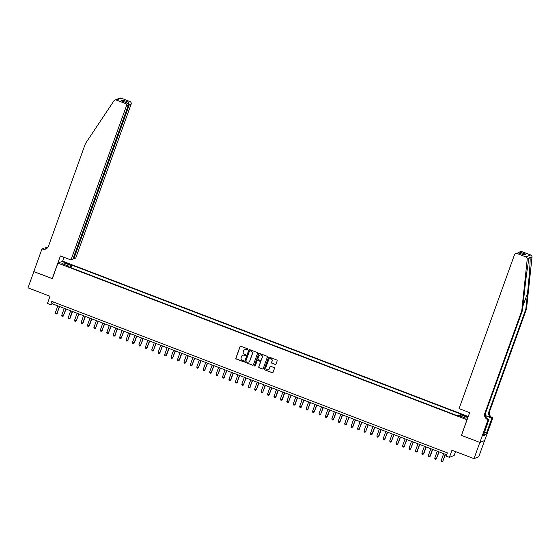 <?xml version="1.0" encoding="UTF-8"?>
<svg xmlns="http://www.w3.org/2000/svg" width="560" height="560" viewBox="0 0 560 560"><rect width="100%" height="100%" fill="white"/><g stroke="black" fill="none" stroke-linecap="round" stroke-linejoin="round"><path stroke-width="0.84" d="M247.87 349.426A0.476 0.469 -111.8 0 0 247.59 348.81L240.884 346.241A0.686 0.672 -111.8 0 0 240.023 346.633L235.893 358.106A0.686 0.672 -111.8 0 0 236.292 358.988L242.998 361.557A0.476 0.469 -111.8 0 0 243.6 361.277A0.476 0.469 -111.8 0 0 243.32 360.661L242.452 360.332A2.184 2.142 -111.8 0 1 241.171 357.518L241.514 356.559A2.184 2.142 -111.8 0 1 244.265 355.292L245.133 355.628A0.476 0.469 -111.8 0 0 245.735 355.348A0.476 0.469 -111.8 0 0 245.455 354.732L244.587 354.403A2.184 2.142 -111.8 0 1 243.299 351.589L243.649 350.63A2.184 2.142 -111.8 0 1 246.4 349.37L247.268 349.699A0.476 0.469 -111.8 0 0 247.87 349.426M466.27 416.01L463.757 415.422L467.95 416.934L466.27 416.01M275.149 364.476A0.686 0.672 -111.8 0 0 276.01 364.084L277.172 360.864A0.686 0.672 -111.8 0 0 276.766 359.982L269.318 357.133A0.686 0.672 -111.8 0 0 268.457 357.525L264.327 368.998A0.686 0.672 -111.8 0 0 264.733 369.873L272.181 372.729A0.686 0.672 -111.8 0 0 273.042 372.337L274.442 368.445A0.686 0.672 -111.8 0 0 274.036 367.57L270.851 366.345A0.686 0.672 -111.8 0 0 269.99 366.744L269.297 368.669A1.827 1.792 -111.8 0 1 266.364 369.32A1.827 1.792 -111.8 0 1 265.916 367.374L268.639 359.821A1.827 1.792 -111.8 0 1 271.572 359.177A1.827 1.792 -111.8 0 1 272.013 361.116L271.565 362.376A0.686 0.672 -111.8 0 0 271.964 363.258L275.282 364.427A0.686 0.672 -111.8 0 0 275.695 364.448M461.482 435.295L466.963 419.762L57.946 263.109L52.332 278.691L33.845 271.614L28 287.84L50.029 296.282L47.453 303.422L50.673 304.654L51.842 301.406L447.356 452.886L446.187 456.134L449.407 457.359L454.174 455.455L455.56 451.591M461.356 435.344L479.843 442.428L474.005 458.654L451.976 450.219L449.407 457.359M257.537 353.346A0.686 0.672 -111.8 0 0 257.138 352.464L249.69 349.615A0.686 0.672 -111.8 0 0 248.829 350.007L244.699 361.48A0.686 0.672 -111.8 0 0 245.098 362.355L252.546 365.211A0.686 0.672 -111.8 0 0 253.407 364.812L257.537 353.346M259.504 353.374L266.952 356.223A0.686 0.672 -111.8 0 1 267.358 357.105L263.228 368.571A0.686 0.672 -111.8 0 1 262.367 368.97L259.175 367.752A0.686 0.672 -111.8 0 1 258.776 366.87L260.449 362.215A0.686 0.672 -111.8 0 0 260.05 361.34L257.936 360.528A0.686 0.672 -111.8 0 0 257.075 360.927L255.332 365.764A0.476 0.469 -111.8 0 1 254.562 365.939A0.476 0.469 -111.8 0 1 254.443 365.428L258.643 353.766A0.686 0.672 -111.8 0 1 259.504 353.374M484.603 440.545L478.772 456.75L474.005 458.654M66.017 263.354L69.86 264.467L66.815 263.032L64.386 262.465L66.017 263.354M468.244 416.514L62.713 261.205L57.946 263.109M460.019 416.003L460.684 414.722L461.587 414.358L71.855 265.097L70.952 265.461L69.986 267.33M460.684 414.722L467.754 417.431L465.801 418.215L458.724 415.506L457.821 415.87L68.089 266.602L68.992 266.245L61.922 263.536L63.882 262.752L70.952 265.461M50.673 304.654L52.605 303.877L446.67 454.797M53.291 301.959L52.605 303.877M70.924 267.687L71.855 265.097M68.88 266.903L68.992 266.245M64.393 264.481L63.882 262.752M247.667 349.671A0.476 0.469 -111.8 0 1 247.394 349.65L246.526 349.314A2.184 2.142 -111.8 0 0 244.916 349.349M242.781 355.278A2.184 2.142 -111.8 0 1 244.398 355.243L245.266 355.572A0.476 0.469 -111.8 0 0 245.532 355.593M240.464 346.22A0.686 0.672 -111.8 0 0 240.149 346.584L236.019 358.057A0.686 0.672 -111.8 0 0 236.425 358.932L243.131 361.501A0.476 0.469 -111.8 0 0 243.404 361.522M249.27 349.594A0.686 0.672 -111.8 0 0 248.955 349.958L244.825 361.424A0.686 0.672 -111.8 0 0 245.231 362.306L252.679 365.162A0.686 0.672 -111.8 0 0 253.092 365.176M250.061 350.77A0.476 0.469 -111.8 0 0 249.459 351.05L245.833 361.116A0.476 0.469 -111.8 0 0 246.113 361.732L247.03 362.082A2.184 2.142 -111.8 0 0 249.788 360.815L252.266 353.934A2.184 2.142 -111.8 0 0 250.978 351.12L250.187 350.721A0.476 0.469 -111.8 0 0 249.788 350.749M248.64 362.047A2.184 2.142 -111.8 0 0 249.914 360.766L249.788 360.815M250.187 350.721L251.104 351.071A2.184 2.142 -111.8 0 1 252.392 353.885L249.914 360.766M257.516 360.507A0.686 0.672 -111.8 0 1 258.062 360.479L260.176 361.284A0.686 0.672 -111.8 0 1 260.582 362.166L258.902 366.821A0.686 0.672 -111.8 0 0 259.308 367.696L262.493 368.921A0.686 0.672 -111.8 0 0 262.913 368.935M259.084 353.353A0.686 0.672 -111.8 0 0 258.769 353.717L254.576 365.379A0.476 0.469 -111.8 0 0 255.129 366.009M262.185 357.392A1.827 1.792 -111.8 0 0 259.819 355.047A1.827 1.792 -111.8 0 0 258.811 356.097L257.852 358.757A0.686 0.672 -111.8 0 0 258.251 359.639L260.372 360.444A0.686 0.672 -111.8 0 0 261.233 360.052L262.318 357.336A1.827 1.792 -111.8 0 0 259.882 355.019M260.918 360.416A0.686 0.672 -111.8 0 0 261.359 359.996L261.233 360.052M262.318 357.336L261.359 359.996M269.71 358.75A1.827 1.792 -111.8 0 1 272.146 361.067L271.691 362.327A0.686 0.672 -111.8 0 0 272.09 363.202L275.282 364.427M268.352 369.691A1.827 1.792 -111.8 0 0 269.423 368.62L269.297 368.669M270.431 366.324A0.686 0.672 -111.8 0 0 270.116 366.688L269.423 368.62M268.905 357.112A0.686 0.672 -111.8 0 0 268.59 357.476L264.46 368.949A0.686 0.672 -111.8 0 0 264.859 369.824L272.307 372.68A0.686 0.672 -111.8 0 0 272.727 372.694M57.813 305.872L55.307 312.837L56.91 313.453L59.661 306.579M57.232 313.32L56.224 314.069L56.91 313.453L59.416 306.488M56.224 314.069L55.58 313.824L55.307 312.837M73.115 258.573L73.808 258.832L75.733 258.062L131.131 104.195L129.206 104.965L128.387 104.65M73.808 258.832L129.206 104.965L128.359 102.123L129.899 101.507L121.121 98.147L116.354 100.051A2.086 2.044 -111.8 0 0 113.946 100.814L85.414 143.612L48.482 246.19A4.872 4.774 68.2 0 1 42.343 249.011L41.993 248.878L33.81 271.6L52.367 278.607M52.234 278.656L60.417 255.934L70.966 259.973L126.364 106.099A2.086 2.044 -111.8 0 0 125.132 103.418L116.354 100.051M45.22 249.025L45.829 247.338L47.117 247.1A4.872 4.774 68.2 0 0 47.894 247.324M41.993 248.878L42.924 248.5L44.282 249.018M62.58 261.254L64.001 257.306M70.966 259.973L72.891 259.203L128.289 105.329L126.364 106.099M47.509 247.807L46.41 247.387L47.117 247.1M47.383 247.94L45.829 247.338M114.877 100.065L119.644 98.154A2.086 2.044 68.2 0 1 121.121 98.147M129.899 101.507A2.086 2.044 68.2 0 1 131.131 104.195M46.144 248.836A4.872 4.774 68.2 0 1 43.05 248.731L42.343 249.011M47.621 247.674A4.872 4.774 68.2 0 1 46.41 247.387M125.132 103.418L126.98 102.893L121.933 100.982M121.639 100.849L126.672 102.802C128.023 103.278 128.562 104.118 128.289 105.329M121.338 100.751L123.025 100.079L124.005 101.752M526.54 308.819L525.833 309.106L527.506 293.272C529.144 278.124 530.376 261.443 530.117 257.943L529.312 257.495L529.116 258.342C528.059 262.374 525.714 279.496 524.153 294.616L522.473 310.45L485.548 413.028A4.872 4.774 -111.8 0 0 488.411 419.293L487.704 419.58L488.061 419.713L479.878 442.435L461.454 435.379L469.63 412.657L459.088 408.618L514.486 254.751A2.086 2.044 -111.8 0 1 517.111 253.54L525.889 256.9L530.663 254.989A2.086 2.044 68.2 0 1 532 257.194L526.54 308.819L489.608 411.404A4.872 4.774 -111.8 0 0 492.471 417.669L492.828 417.802L484.645 440.531L479.878 442.435M522.473 310.45L521.773 310.73L484.841 413.308A4.872 4.774 -111.8 0 0 487.704 419.58M485.324 415.485L491.764 417.949A4.872 4.774 -111.8 0 1 488.901 411.684L525.833 309.106M521.878 251.629L518.602 252.357L520.401 251.636A2.086 2.044 68.2 0 1 521.878 251.629L530.663 254.989M529.116 258.342L527.233 259.098L521.773 310.73M484.477 431.886L486.654 432.719L484.428 432.026M483.805 433.741L483.259 435.75L485.751 434.749L486.451 432.803M483.966 433.804L488.992 419.342L488.061 419.713M492.828 417.802L491.89 418.18L485.359 415.674M486.654 432.719L491.89 418.18M487.291 418.691L488.992 419.342M527.233 259.098A2.086 2.044 -111.8 0 0 525.889 256.9M485.751 434.749L483.875 434.035M518.602 252.357L517.972 252.728M520.338 252.245L525.679 254.289L523.271 254.674M525.679 254.289L523.551 254.8M523.992 254.968L518.441 252.819L515.634 253.547M64.239 308.336L61.733 315.301L63.343 315.917L66.094 309.043M63.665 315.784L62.657 316.533L63.343 315.917L65.849 308.952M62.657 316.533L62.013 316.288L61.733 315.301M70.672 310.8L68.166 317.765L70.098 318.248L72.527 311.507M70.098 318.248L69.083 318.997L69.776 318.374L72.282 311.416M69.083 318.997L68.439 318.752L68.166 317.765M77.105 313.264L74.599 320.222L76.202 320.838L78.953 313.971M76.531 320.712L75.516 321.461L76.202 320.838L78.715 313.88M75.516 321.461L74.872 321.216L74.599 320.222M83.538 315.721L81.032 322.686L82.957 323.176L85.386 316.435M82.957 323.176L81.949 323.925L82.635 323.302L85.141 316.337M81.949 323.925L81.305 323.68L81.032 322.686M89.964 318.185L87.458 325.15L89.39 325.64L91.819 318.899M89.39 325.64L88.375 326.389L89.068 325.766L91.574 318.801M88.375 326.389L87.738 326.144L87.458 325.15M96.397 320.649L93.891 327.614L95.501 328.23L98.245 321.356M95.823 328.104L94.808 328.853L95.501 328.23L98.007 321.265M94.808 328.853L94.164 328.601L93.891 327.614M102.83 323.113L100.324 330.078L101.927 330.694L104.678 323.82M102.249 330.561L101.241 331.31L101.927 330.694L104.44 323.729M101.241 331.31L100.597 331.065L100.324 330.078M109.263 325.577L106.75 332.542L108.36 333.158L111.111 326.284M108.682 333.025L107.674 333.774L108.36 333.158L110.866 326.193M107.674 333.774L107.03 333.529L106.75 332.542M115.689 328.041L113.183 335.006L114.793 335.622L117.544 328.748M115.115 335.489L114.1 336.238L114.793 335.622L117.299 328.657M114.1 336.238L113.463 335.993L113.183 335.006M122.122 330.505L119.616 337.463L121.226 338.079L123.97 331.212M121.548 337.953L120.533 338.702L121.226 338.079L123.732 331.121M120.533 338.702L119.889 338.457L119.616 337.463M128.555 332.969L126.049 339.927L127.652 340.543L130.403 333.676M127.974 340.417L126.966 341.166L127.652 340.543L130.165 333.578M126.966 341.166L126.322 340.921L126.049 339.927M134.988 335.426L132.475 342.391L134.407 342.881L136.836 336.14M134.407 342.881L133.399 343.63L134.085 343.007L136.591 336.042M133.399 343.63L132.755 343.385L132.475 342.391M141.414 337.89L138.908 344.855L140.518 345.471L143.269 338.597M140.84 345.345L139.825 346.094L140.518 345.471L143.024 338.506M139.825 346.094L139.181 345.842L138.908 344.855M147.847 340.354L145.341 347.319L146.951 347.935L149.695 341.061M147.273 347.802L146.258 348.558L146.951 347.935L149.457 340.97M146.258 348.558L145.614 348.306L145.341 347.319M154.28 342.818L151.774 349.783L153.377 350.399L156.128 343.525M153.699 350.266L152.691 351.015L153.377 350.399L155.89 343.434M152.691 351.015L152.047 350.77L151.774 349.783M160.713 345.282L158.2 352.247L159.81 352.863L162.561 345.989M160.132 352.73L159.124 353.479L159.81 352.863L162.316 345.898M159.124 353.479L158.48 353.234L158.2 352.247M167.139 347.746L164.633 354.711L166.565 355.194L168.994 348.453M166.565 355.194L165.55 355.943L166.243 355.32L168.749 348.362M165.55 355.943L164.906 355.698L164.633 354.711M173.572 350.21L171.066 357.168L172.676 357.784L175.42 350.917M172.998 357.658L171.983 358.407L172.676 357.784L175.182 350.826M171.983 358.407L171.339 358.162L171.066 357.168M180.005 352.667L177.499 359.632L179.424 360.122L181.853 353.381M179.424 360.122L178.416 360.871L179.102 360.248L181.608 353.283M178.416 360.871L177.772 360.626L177.499 359.632M186.438 355.131L183.925 362.096L185.857 362.586L188.286 355.845M185.857 362.586L184.849 363.335L185.535 362.712L188.041 355.747M184.849 363.335L184.205 363.09L183.925 362.096M192.864 357.595L190.358 364.56L191.968 365.176L194.719 358.302M192.29 365.05L191.275 365.799L191.968 365.176L194.474 358.211M191.275 365.799L190.631 365.547L190.358 364.56M199.297 360.059L196.791 367.024L198.401 367.64L201.145 360.766M198.723 367.507L197.708 368.256L198.401 367.64L200.907 360.675M197.708 368.256L197.064 368.011L196.791 367.024M205.73 362.523L203.224 369.488L204.827 370.104L207.578 363.23M205.149 369.971L204.141 370.72L204.827 370.104L207.333 363.139M204.141 370.72L203.497 370.475L203.224 369.488M212.156 364.987L209.65 371.952L211.26 372.568L214.011 365.694M211.582 372.435L210.567 373.184L211.26 372.568L213.766 365.603M210.567 373.184L209.93 372.939L209.65 371.952M218.589 367.451L216.083 374.409L217.693 375.025L220.444 368.158M218.015 374.899L217 375.648L217.693 375.025L220.199 368.067M217 375.648L216.356 375.403L216.083 374.409M225.022 369.915L222.516 376.873L224.119 377.489L226.87 370.622M224.448 377.363L223.433 378.112L224.119 377.489L226.632 370.524M223.433 378.112L222.789 377.867L222.516 376.873M231.455 372.372L228.949 379.337L230.874 379.827L233.303 373.086M230.874 379.827L229.866 380.576L230.552 379.953L233.058 372.988M229.866 380.576L229.222 380.331L228.949 379.337M237.881 374.836L235.375 381.801L236.985 382.417L239.736 375.543M237.307 382.291L236.292 383.04L236.985 382.417L239.491 375.452M236.292 383.04L235.655 382.795L235.375 381.801M244.314 377.3L241.808 384.265L243.418 384.881L246.162 378.007M243.74 384.748L242.725 385.504L243.418 384.881L245.924 377.916M242.725 385.504L242.081 385.252L241.808 384.265M250.747 379.764L248.241 386.729L249.844 387.345L252.595 380.471M250.166 387.212L249.158 387.961L249.844 387.345L252.357 380.38M249.158 387.961L248.514 387.716L248.241 386.729M257.18 382.228L254.667 389.193L256.277 389.809L259.028 382.935M256.599 389.676L255.591 390.425L256.277 389.809L258.783 382.844M255.591 390.425L254.947 390.18L254.667 389.193M263.606 384.692L261.1 391.657L262.71 392.273L265.461 385.399M263.032 392.14L262.017 392.889L262.71 392.273L265.216 385.308M262.017 392.889L261.38 392.644L261.1 391.657M270.039 387.156L267.533 394.114L269.143 394.73L271.887 387.863M269.465 394.604L268.45 395.353L269.143 394.73L271.649 387.772M268.45 395.353L267.806 395.108L267.533 394.114M276.472 389.613L273.966 396.578L275.891 397.068L278.32 390.327M275.891 397.068L274.883 397.817L275.569 397.194L278.082 390.229M274.883 397.817L274.239 397.572L273.966 396.578M282.905 392.077L280.392 399.042L282.324 399.532L284.753 392.791M282.324 399.532L281.316 400.281L282.002 399.658L284.508 392.693M281.316 400.281L280.672 400.036L280.392 399.042M289.331 394.541L286.825 401.506L288.435 402.122L291.186 395.248M288.757 401.996L287.742 402.745L288.435 402.122L290.941 395.157M287.742 402.745L287.098 402.493L286.825 401.506M295.764 397.005L293.258 403.97L294.868 404.586L297.612 397.712M295.19 404.453L294.175 405.202L294.868 404.586L297.374 397.621M294.175 405.202L293.531 404.957L293.258 403.97M302.197 399.469L299.691 406.434L301.294 407.05L304.045 400.176M301.616 406.917L300.608 407.666L301.294 407.05L303.807 400.085M300.608 407.666L299.964 407.421L299.691 406.434M308.63 401.933L306.117 408.898L307.727 409.514L310.478 402.64M308.049 409.381L307.041 410.13L307.727 409.514L310.233 402.549M307.041 410.13L306.397 409.885L306.117 408.898M315.056 404.397L312.55 411.355L314.16 411.971L316.911 405.104M314.482 411.845L313.467 412.594L314.16 411.971L316.666 405.013M313.467 412.594L312.823 412.349L312.55 411.355M321.489 406.861L318.983 413.819L320.593 414.435L323.337 407.568M320.915 414.309L319.9 415.058L320.593 414.435L323.099 407.477M319.9 415.058L319.256 414.813L318.983 413.819M327.922 409.318L325.416 416.283L327.341 416.773L329.77 410.032M327.341 416.773L326.333 417.522L327.019 416.899L329.525 409.934M326.333 417.522L325.689 417.277L325.416 416.283M334.355 411.782L331.842 418.747L333.452 419.363L336.203 412.489M333.774 419.237L332.766 419.986L333.452 419.363L335.958 412.398M332.766 419.986L332.122 419.741L331.842 418.747M340.781 414.246L338.275 421.211L339.885 421.827L342.636 414.953M340.207 421.694L339.192 422.45L339.885 421.827L342.391 414.862M339.192 422.45L338.548 422.198L338.275 421.211M347.214 416.71L344.708 423.675L346.318 424.291L349.062 417.417M346.64 424.158L345.625 424.907L346.318 424.291L348.824 417.326M345.625 424.907L344.981 424.662L344.708 423.675M353.647 419.174L351.141 426.139L352.744 426.755L355.495 419.881M353.066 426.622L352.058 427.371L352.744 426.755L355.25 419.79M352.058 427.371L351.414 427.126L351.141 426.139M360.073 421.638L357.567 428.603L359.177 429.219L361.928 422.345M359.499 429.086L358.484 429.835L359.177 429.219L361.683 422.254M358.484 429.835L357.847 429.59L357.567 428.603M366.506 424.102L364 431.06L365.61 431.676L368.361 424.809M365.932 431.55L364.917 432.299L365.61 431.676L368.116 424.718M364.917 432.299L364.273 432.054L364 431.06M372.939 426.559L370.433 433.524L372.365 434.014L374.787 427.273M372.365 434.014L371.35 434.763L372.036 434.14L374.549 427.175M371.35 434.763L370.706 434.518L370.433 433.524M379.372 429.023L376.866 435.988L378.791 436.478L381.22 429.737M378.791 436.478L377.783 437.227L378.469 436.604L380.975 429.639M377.783 437.227L377.139 436.982L376.866 435.988M385.798 431.487L383.292 438.452L384.902 439.068L387.653 432.194M385.224 438.942L384.209 439.691L384.902 439.068L387.408 432.103M384.209 439.691L383.572 439.439L383.292 438.452M392.231 433.951L389.725 440.916L391.335 441.532L394.079 434.658M391.657 441.399L390.642 442.155L391.335 441.532L393.841 434.567M390.642 442.155L389.998 441.903L389.725 440.916M398.664 436.415L396.158 443.38L397.761 443.996L400.512 437.122M398.083 443.863L397.075 444.612L397.761 443.996L400.274 437.031M397.075 444.612L396.431 444.367L396.158 443.38M405.097 438.879L402.584 445.844L404.194 446.46L406.945 439.586M404.516 446.327L403.508 447.076L404.194 446.46L406.7 439.495M403.508 447.076L402.864 446.831L402.584 445.844M411.523 441.343L409.017 448.301L410.627 448.917L413.378 442.05M410.949 448.791L409.934 449.54L410.627 448.917L413.133 441.959M409.934 449.54L409.297 449.295L409.017 448.301M417.956 443.807L415.45 450.765L417.06 451.381L419.804 444.514M417.382 451.255L416.367 452.004L417.06 451.381L419.566 444.423M416.367 452.004L415.723 451.759L415.45 450.765M424.389 446.264L421.883 453.229L423.808 453.719L426.237 446.978M423.808 453.719L422.8 454.468L423.486 453.845L425.999 446.88M422.8 454.468L422.156 454.223L421.883 453.229M430.822 448.728L428.309 455.693L430.241 456.183L432.67 449.442M430.241 456.183L429.233 456.932L429.919 456.309L432.425 449.344M429.233 456.932L428.589 456.687L428.309 455.693M437.248 451.192L434.742 458.157L436.352 458.773L439.103 451.899M436.674 458.64L435.659 459.396L436.352 458.773L438.858 451.808M435.659 459.396L435.015 459.144L434.742 458.157M443.681 453.656L441.175 460.621L442.785 461.237L445.529 454.363M443.107 461.104L442.092 461.853L442.785 461.237L445.291 454.272M442.092 461.853L441.448 461.608L441.175 460.621M66.619 263.585L66.815 263.032M68.033 264.117L68.229 263.578M123.025 100.079L128.359 102.123M527.506 293.272L522.956 305.921M485.548 413.028L484.841 413.308M488.901 411.684L489.608 411.404M518.651 252.924L517.111 253.54M532 257.194L530.117 257.943M491.764 417.949L492.471 417.669M518.441 252.819L523.775 254.863"/></g></svg>
